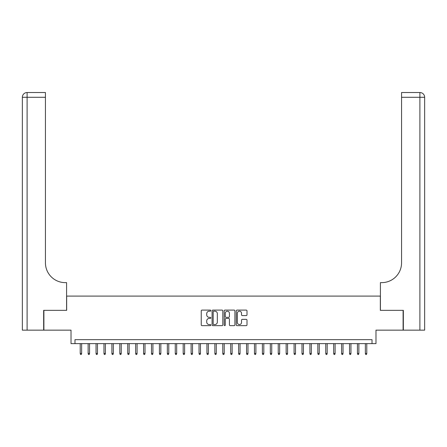 <?xml version="1.0" encoding="UTF-8"?>
<svg xmlns="http://www.w3.org/2000/svg" width="447" height="447" viewBox="0 0 447 447"><rect width="100%" height="100%" fill="white"/><g stroke="black" fill="none" stroke-linecap="round" stroke-linejoin="round"><path stroke-width="0.67" d="M210.828 310.648A0.542 0.542 0 0 0 210.28 310.101L202.022 310.101A0.777 0.777 0 0 0 201.245 310.877L201.245 324.874A0.777 0.777 0 0 0 202.022 325.651L210.28 325.651A0.542 0.542 0 0 0 210.828 325.109A0.542 0.542 0 0 0 210.28 324.561L209.213 324.561A2.486 2.486 0 0 1 206.726 322.075L206.726 320.907A2.486 2.486 0 0 1 209.213 318.42L210.28 318.42A0.542 0.542 0 0 0 210.828 317.878A0.542 0.542 0 0 0 210.28 317.331L209.213 317.331A2.486 2.486 0 0 1 206.726 314.844L206.726 313.677A2.486 2.486 0 0 1 209.213 311.19L210.28 311.19A0.542 0.542 0 0 0 210.828 310.648M246.224 315.582A0.777 0.777 0 0 0 247.001 314.805L247.001 310.877A0.777 0.777 0 0 0 246.224 310.101L237.05 310.101A0.777 0.777 0 0 0 236.267 310.877L236.267 324.874A0.777 0.777 0 0 0 237.05 325.651L246.224 325.651A0.777 0.777 0 0 0 247.001 324.874L247.001 320.13A0.777 0.777 0 0 0 246.224 319.354L242.296 319.354A0.777 0.777 0 0 0 241.52 320.13L241.52 322.483A2.079 2.079 0 0 1 239.441 324.561A2.079 2.079 0 0 1 237.357 322.483L237.357 313.269A2.079 2.079 0 0 1 239.441 311.19A2.079 2.079 0 0 1 241.52 313.269L241.52 314.805A0.777 0.777 0 0 0 242.296 315.582L246.224 315.582M372.016 343.62L375.977 343.62L375.977 330.154L403.105 330.154L403.105 310.352L380.336 310.352L380.336 296.093L66.664 296.093L66.664 310.352L43.895 310.352L43.895 330.154L71.023 330.154L71.023 343.62L372.016 343.62L372.016 339.659L74.984 339.659L74.984 343.62M222.818 310.877A0.777 0.777 0 0 0 222.042 310.101L212.867 310.101A0.777 0.777 0 0 0 212.09 310.877L212.09 324.874A0.777 0.777 0 0 0 212.867 325.651L222.042 325.651A0.777 0.777 0 0 0 222.818 324.874L222.818 310.877M224.958 310.101L234.133 310.101A0.777 0.777 0 0 1 234.91 310.877L234.91 324.874A0.777 0.777 0 0 1 234.133 325.651L230.205 325.651A0.777 0.777 0 0 1 229.428 324.874L229.428 319.197A0.777 0.777 0 0 0 228.652 318.42L226.048 318.42A0.777 0.777 0 0 0 225.271 319.197L225.271 325.109A0.542 0.542 0 0 1 224.724 325.651A0.542 0.542 0 0 1 224.182 325.109L224.182 310.877A0.777 0.777 0 0 1 224.958 310.101M213.722 311.19A0.542 0.542 0 0 0 213.18 311.732L213.18 324.019A0.542 0.542 0 0 0 213.722 324.561L214.851 324.561A2.486 2.486 0 0 0 217.337 322.075L217.337 313.677A2.486 2.486 0 0 0 214.851 311.19L213.722 311.19M229.428 313.308A2.079 2.079 0 0 0 227.35 311.229A2.079 2.079 0 0 0 225.271 313.308L225.271 316.554A0.777 0.777 0 0 0 226.048 317.331L228.652 317.331A0.777 0.777 0 0 0 229.428 316.554L229.428 313.308M81.639 353.443L81.32 354.471L80.527 354.471L80.214 353.443L81.639 353.443L81.639 343.62M80.214 353.443L80.214 343.62M43.655 310.352L66.586 310.352L66.586 282.627L65.24 282.627A19.802 19.802 0 0 1 45.438 262.825L45.438 97.284L27.105 97.284L27.105 330.154L43.655 330.154L43.655 310.352M27.105 330.154L22.35 330.154L22.35 97.284A4.755 4.755 0 0 1 27.105 92.529L45.438 92.529L45.438 97.284M65.24 282.627A19.802 19.802 0 0 1 45.438 262.825M403.345 310.352L380.414 310.352L380.414 282.627L381.76 282.627A19.802 19.802 0 0 0 401.562 262.825L401.562 92.529L419.895 92.529A4.755 4.755 0 0 1 424.65 97.284L424.65 330.154L403.345 330.154L403.345 310.352M381.76 282.627A19.802 19.802 0 0 0 401.562 262.825M419.895 330.154L419.895 97.284L424.65 97.284A4.755 4.755 0 0 0 419.895 92.529L419.895 97.284L401.562 97.284M89.556 353.443L89.244 354.471L88.45 354.471L88.132 353.443L89.556 353.443L89.556 343.62M88.132 353.443L88.132 343.62M97.48 353.443L97.161 354.471L96.368 354.471L96.055 353.443L97.48 353.443L97.48 343.62M96.055 353.443L96.055 343.62M105.403 353.443L105.084 354.471L104.291 354.471L103.972 353.443L105.403 353.443L105.403 343.62M103.972 353.443L103.972 343.62M113.32 353.443L113.002 354.471L112.214 354.471L111.895 353.443L113.32 353.443L113.32 343.62M111.895 353.443L111.895 343.62M121.243 353.443L120.925 354.471L120.131 354.471L119.818 353.443L121.243 353.443L121.243 343.62M119.818 353.443L119.818 343.62M129.161 353.443L128.848 354.471L128.054 354.471L127.736 353.443L129.161 353.443L129.161 343.62M127.736 353.443L127.736 343.62M137.084 353.443L136.765 354.471L135.972 354.471L135.659 353.443L137.084 353.443L137.084 343.62M135.659 353.443L135.659 343.62M145.007 353.443L144.688 354.471L143.895 354.471L143.576 353.443L145.007 353.443L145.007 343.62M143.576 353.443L143.576 343.62M152.924 353.443L152.606 354.471L151.818 354.471L151.499 353.443L152.924 353.443L152.924 343.62M151.499 353.443L151.499 343.62M160.847 353.443L160.529 354.471L159.735 354.471L159.423 353.443L160.847 353.443L160.847 343.62M159.423 353.443L159.423 343.62M168.765 353.443L168.452 354.471L167.659 354.471L167.34 353.443L168.765 353.443L168.765 343.62M167.34 353.443L167.34 343.62M176.688 353.443L176.369 354.471L175.582 354.471L175.263 353.443L176.688 353.443L176.688 343.62M175.263 353.443L175.263 343.62M184.611 353.443L184.293 354.471L183.499 354.471L183.181 353.443L184.611 353.443L184.611 343.62M183.181 353.443L183.181 343.62M192.528 353.443L192.21 354.471L191.422 354.471L191.104 353.443L192.528 353.443L192.528 343.62M191.104 353.443L191.104 343.62M200.452 353.443L200.133 354.471L199.34 354.471L199.027 353.443L200.452 353.443L200.452 343.62M199.027 353.443L199.027 343.62M208.369 353.443L208.056 354.471L207.263 354.471L206.944 353.443L208.369 353.443L208.369 343.62M206.944 353.443L206.944 343.62M216.292 353.443L215.974 354.471L215.186 354.471L214.867 353.443L216.292 353.443L216.292 343.62M214.867 353.443L214.867 343.62M224.215 353.443L223.897 354.471L223.103 354.471L222.785 353.443L224.215 353.443L224.215 343.62M222.785 353.443L222.785 343.62M232.133 353.443L231.814 354.471L231.026 354.471L230.708 353.443L232.133 353.443L232.133 343.62M230.708 353.443L230.708 343.62M240.056 353.443L239.737 354.471L238.944 354.471L238.631 353.443L240.056 353.443L240.056 343.62M238.631 353.443L238.631 343.62M247.973 353.443L247.66 354.471L246.867 354.471L246.548 353.443L247.973 353.443L247.973 343.62M246.548 353.443L246.548 343.62M255.896 353.443L255.578 354.471L254.79 354.471L254.472 353.443L255.896 353.443L255.896 343.62M254.472 353.443L254.472 343.62M263.819 353.443L263.501 354.471L262.707 354.471L262.389 353.443L263.819 353.443L263.819 343.62M262.389 353.443L262.389 343.62M271.737 353.443L271.418 354.471L270.631 354.471L270.312 353.443L271.737 353.443L271.737 343.62M270.312 353.443L270.312 343.62M279.66 353.443L279.341 354.471L278.548 354.471L278.235 353.443L279.66 353.443L279.66 343.62M278.235 353.443L278.235 343.62M287.577 353.443L287.265 354.471L286.471 354.471L286.153 353.443L287.577 353.443L287.577 343.62M286.153 353.443L286.153 343.62M295.501 353.443L295.182 354.471L294.394 354.471L294.076 353.443L295.501 353.443L295.501 343.62M294.076 353.443L294.076 343.62M303.424 353.443L303.105 354.471L302.312 354.471L301.993 353.443L303.424 353.443L303.424 343.62M301.993 353.443L301.993 343.62M311.341 353.443L311.028 354.471L310.235 354.471L309.916 353.443L311.341 353.443L311.341 343.62M309.916 353.443L309.916 343.62M319.264 353.443L318.946 354.471L318.152 354.471L317.839 353.443L319.264 353.443L319.264 343.62M317.839 353.443L317.839 343.62M327.182 353.443L326.869 354.471L326.075 354.471L325.757 353.443L327.182 353.443L327.182 343.62M325.757 353.443L325.757 343.62M335.105 353.443L334.786 354.471L333.998 354.471L333.68 353.443L335.105 353.443L335.105 343.62M333.68 353.443L333.68 343.62M343.028 353.443L342.709 354.471L341.916 354.471L341.597 353.443L343.028 353.443L343.028 343.62M341.597 353.443L341.597 343.62M350.945 353.443L350.632 354.471L349.839 354.471L349.52 353.443L350.945 353.443L350.945 343.62M349.52 353.443L349.52 343.62M358.868 353.443L358.55 354.471L357.756 354.471L357.444 353.443L358.868 353.443L358.868 343.62M357.444 353.443L357.444 343.62M366.786 353.443L366.473 354.471L365.68 354.471L365.361 353.443L366.786 353.443L366.786 343.62M365.361 353.443L365.361 343.62M22.35 97.284L27.105 97.284L27.105 92.529"/></g></svg>
